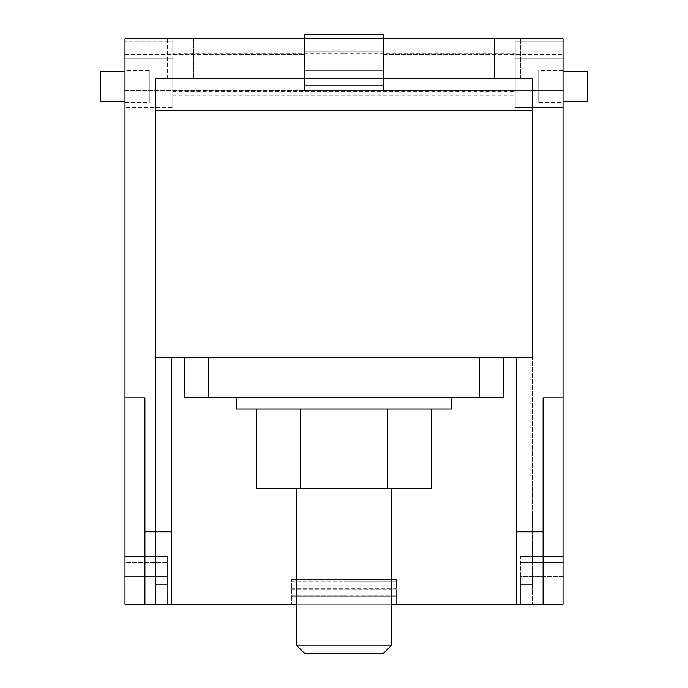 <?xml version="1.0" encoding="UTF-8"?>
<svg xmlns="http://www.w3.org/2000/svg" width="688" height="688" viewBox="0 0 688 688"><rect width="100%" height="100%" fill="white"/><g stroke="black" fill="none" stroke-linecap="round" stroke-linejoin="round"><path stroke-width="0.52" stroke-dasharray="3.44 2.58" d="M171.579 604.227L171.579 357.339L171.579 604.227L155.651 604.227L155.651 78.604L155.651 604.227L155.651 357.339L155.651 584.232L167.597 584.232L167.597 562.466L167.597 584.232L155.651 584.232L155.651 604.227L124.992 604.227L124.992 562.466L124.992 604.227L167.597 604.227L167.597 556.635L167.597 604.227L124.992 604.227L171.579 604.227L171.579 357.339L155.651 357.339L532.349 357.339L516.421 357.339L532.349 357.339L532.349 78.604L155.651 78.604L532.349 78.604L532.349 110.458L155.651 110.458L532.349 110.458L532.349 78.604L532.349 604.227L563.008 604.227L520.403 604.227L520.403 562.466L520.403 604.227L144.901 604.227L144.901 397.956L124.992 397.956L124.992 604.227L124.992 576.553L124.992 604.227L144.901 604.227L144.901 397.956L124.992 397.956L124.992 38.777L124.992 54.705L124.992 38.777L563.008 38.777L563.008 90.549L563.008 38.777L304.578 38.777L304.578 54.705L304.578 34.4L304.578 51.273L304.578 34.4L383.422 34.4L383.422 51.273L383.422 34.4L304.578 34.4L383.422 34.4L383.422 38.777L304.578 38.777M391.782 604.227L296.218 604.227M520.403 604.227L520.403 576.553L520.403 604.227L563.008 604.227L543.099 604.227L543.099 397.956L543.099 604.227L516.421 604.227L532.349 604.227L532.349 584.232L520.403 584.232L532.349 584.232L532.349 357.339L532.349 604.227L532.349 357.339L171.579 357.339M479.39 357.339L184.719 357.339L503.281 357.339L503.281 397.157L184.719 397.157L503.281 397.157L503.281 357.339L503.281 397.157L479.39 397.157L479.39 357.339M351.964 78.604L520.403 78.604L351.964 78.604L351.964 38.777L494.517 38.777L351.964 38.777L351.964 78.604M167.597 78.604L336.036 78.604L167.597 78.604L167.597 38.777L310.15 38.777L167.597 38.777L167.597 78.604M124.992 562.466L124.992 576.553L124.992 556.635L124.992 562.466L167.597 562.466L124.992 562.466M124.992 90.549L124.992 54.705L124.992 90.549L304.578 90.549L304.578 54.705L304.578 90.549L124.992 90.549M124.992 71.509L124.992 101.618L124.992 71.509M124.992 70.554L124.992 102.572L124.992 70.554L149.279 70.554L149.279 102.572L149.279 70.554M124.992 91.057L124.992 41.744L124.992 107.491L124.992 41.744L124.992 91.057L172.774 91.057L172.774 107.491L124.992 107.491L172.774 107.491L172.774 91.057L124.992 91.057L172.774 91.057L172.774 58.179L124.992 58.179L172.774 58.179L172.774 41.744L124.992 41.744L172.774 41.744L172.774 107.491L172.774 91.057L124.992 91.057M124.992 556.635L167.597 556.635L124.992 556.635M396.563 604.227L344 604.227L344 596.255L344 604.227L396.563 604.227L396.563 596.255L396.563 604.227M291.437 604.227L344 604.227L291.437 604.227L291.437 595.705L291.437 604.227M520.403 576.553L520.403 556.635L520.403 576.553L563.008 576.553L563.008 556.635L563.008 604.227L563.008 556.635L563.008 576.553L520.403 576.553M520.403 38.777L520.403 78.604L494.517 78.604L520.403 78.604L520.403 38.777L377.85 38.777L520.403 38.777M336.036 38.777L336.036 78.604L310.15 78.604L336.036 78.604L336.036 38.777L193.483 38.777L336.036 38.777M543.099 604.227L543.099 531.755L516.421 531.755L516.421 357.339L516.421 604.227L516.421 357.339L532.349 357.339L155.651 357.339M543.099 531.755L543.099 397.956L563.008 397.956L563.008 38.777L383.422 38.777L383.422 90.549L304.578 90.549L304.578 85.295L304.578 90.549L383.422 90.549L383.422 38.777M563.008 397.956L543.099 397.956L563.008 397.956L563.008 604.227L516.421 604.227L516.421 531.755M563.008 102.572L563.008 70.554L563.008 102.572L538.721 102.572L538.721 70.554L538.721 102.572M563.008 101.618L563.008 71.509L563.008 101.618M563.008 91.057L563.008 41.744L563.008 91.057L515.226 91.057L515.226 107.491L563.008 107.491L515.226 107.491L515.226 58.179L515.226 91.057L563.008 91.057L515.226 91.057L515.226 107.491L515.226 58.179L563.008 58.179L563.008 41.744L563.008 58.179L515.226 58.179L515.226 41.744L515.226 91.057L563.008 91.057M144.901 604.227L144.901 397.956L124.992 397.956M563.008 90.549L383.422 90.549L383.422 83.128L383.422 90.549L563.008 90.549M171.579 531.755L144.901 531.755M100.697 101.618L100.697 71.509M124.992 102.572L149.279 102.572M172.774 91.057L172.774 58.179L124.992 58.179L172.774 58.179L172.774 41.744L172.774 91.057M396.563 596.255L396.563 589.9L396.563 596.255L344 596.255L344 589.9L344 596.255L396.563 596.255L291.437 596.255L396.563 596.255M396.563 588.292L396.563 585.118L396.563 588.292L344 588.292L344 589.9L344 579.545L344 589.9L344 588.292L396.563 588.292M396.563 581.936L396.563 585.118L396.563 579.545L396.563 581.936L344 581.936L396.563 581.936M344 596.255L344 595.705L396.563 595.705L344 595.705L344 589.9L396.563 589.9L344 589.9L344 595.705L291.437 595.705L291.437 579.545L291.437 595.705L344 595.705L344 596.255L291.437 596.255M563.008 556.635L520.403 556.635L563.008 556.635M563.008 70.554L538.721 70.554M587.303 101.618L587.303 71.509M515.226 41.744L563.008 41.744L515.226 41.744L515.226 58.179L563.008 58.179L515.226 58.179L515.226 41.744M383.422 83.128L383.422 51.273L383.422 83.128L304.578 83.128L304.578 51.273L304.578 85.295L304.578 83.128L383.422 83.128M516.421 357.339L532.349 357.339M532.349 110.458L155.651 110.458M172.774 53.277L172.774 95.959L172.774 53.277L344 53.277L344 95.959L344 53.277L344 95.959L344 53.277L515.226 53.277L515.226 95.959L515.226 53.277M172.774 57.895L172.774 91.341L172.774 57.895L344 57.895L344 91.341L344 57.895L344 91.341L344 57.895L515.226 57.895L515.226 91.341L515.226 57.895M396.563 585.118L344 585.118L396.563 585.118M396.563 579.545L291.437 579.545L396.563 579.545M291.437 589.9L344 589.9L291.437 589.9M291.437 588.292L344 588.292L291.437 588.292M291.437 585.118L344 585.118L291.437 585.118M291.437 581.936L344 581.936L291.437 581.936M383.422 75.972L304.578 75.972L383.422 75.972M383.422 70.4L304.578 70.4L383.422 70.4M532.349 78.604L155.651 78.604L532.349 78.604M172.774 95.959L515.226 95.959M172.774 91.341L515.226 91.341M208.61 397.157L184.719 397.157L184.719 357.339L184.719 397.157L184.719 357.339L208.61 357.339L208.61 397.157L479.39 397.157M236.483 409.102L451.517 409.102L236.483 409.102L451.517 409.102L451.517 397.157L236.483 397.157L236.483 409.102M256.641 409.102L256.641 488.747L300.321 488.747L300.321 409.102L256.641 409.102L431.359 409.102L300.321 409.102L300.321 488.747L431.359 488.747L387.679 488.747L387.679 409.102L431.359 409.102L387.679 409.102L387.679 488.747L256.641 488.747L431.359 488.747L431.359 409.102M391.782 488.747L296.218 488.747L391.782 488.747L391.782 645.052L296.218 645.052L296.218 488.747L391.782 488.747L296.218 488.747M391.782 645.052L383.233 653.6L304.767 653.6L383.233 653.6L304.767 653.6L296.218 645.052L391.782 645.052L296.218 645.052M236.483 397.157L451.517 397.157M387.679 488.747L387.679 409.102M300.321 488.747L300.321 409.102M520.403 562.466L563.008 562.466L520.403 562.466M377.85 38.777L377.85 78.604L377.85 38.777M494.517 78.604L494.517 38.777L494.517 78.604M193.483 38.777L193.483 78.604L193.483 38.777M310.15 78.604L310.15 38.777L310.15 78.604M124.992 576.553L167.597 576.553L124.992 576.553M124.992 54.705L304.578 54.705L124.992 54.705M344 600.237L396.563 600.237L344 600.237M383.422 54.705L563.008 54.705L383.422 54.705M383.422 85.295L304.578 85.295L383.422 85.295M304.578 51.273L383.422 51.273L304.578 51.273"/><path stroke-width="1.03" d="M155.651 357.339L155.651 110.458L155.651 357.339L171.579 357.339L171.579 531.755L144.901 531.755L144.901 604.227L124.992 604.227L124.992 397.956L144.901 397.956L144.901 531.755M296.218 604.227L144.901 604.227M520.403 604.227L391.782 604.227M532.349 357.339L532.349 110.458L532.349 357.339L171.579 357.339M532.349 110.458L155.651 110.458M516.421 357.339L516.421 604.227L543.099 604.227L543.099 531.755L516.421 531.755M124.992 397.956L124.992 38.777L563.008 38.777L563.008 397.956L543.099 397.956L543.099 531.755M171.579 531.755L171.579 604.227M543.099 604.227L563.008 604.227L563.008 397.956M124.992 101.618L100.697 101.618L100.697 71.509L124.992 71.509M563.008 101.618L587.303 101.618L587.303 71.509L563.008 71.509M304.578 38.777L304.578 34.4L383.422 34.4L383.422 38.777M208.61 357.339L184.719 357.339L184.719 397.157L208.61 397.157L208.61 357.339M479.39 397.157L503.281 397.157L503.281 357.339L479.39 357.339L479.39 397.157L208.61 397.157M451.517 397.157L451.517 409.102L236.483 409.102L236.483 397.157M296.218 488.747L296.218 645.052L391.782 645.052L391.782 488.747M391.782 645.052L383.233 653.6L304.767 653.6L296.218 645.052M431.359 409.102L431.359 488.747L256.641 488.747L256.641 409.102M387.679 488.747L387.679 409.102M300.321 488.747L300.321 409.102"/></g></svg>
